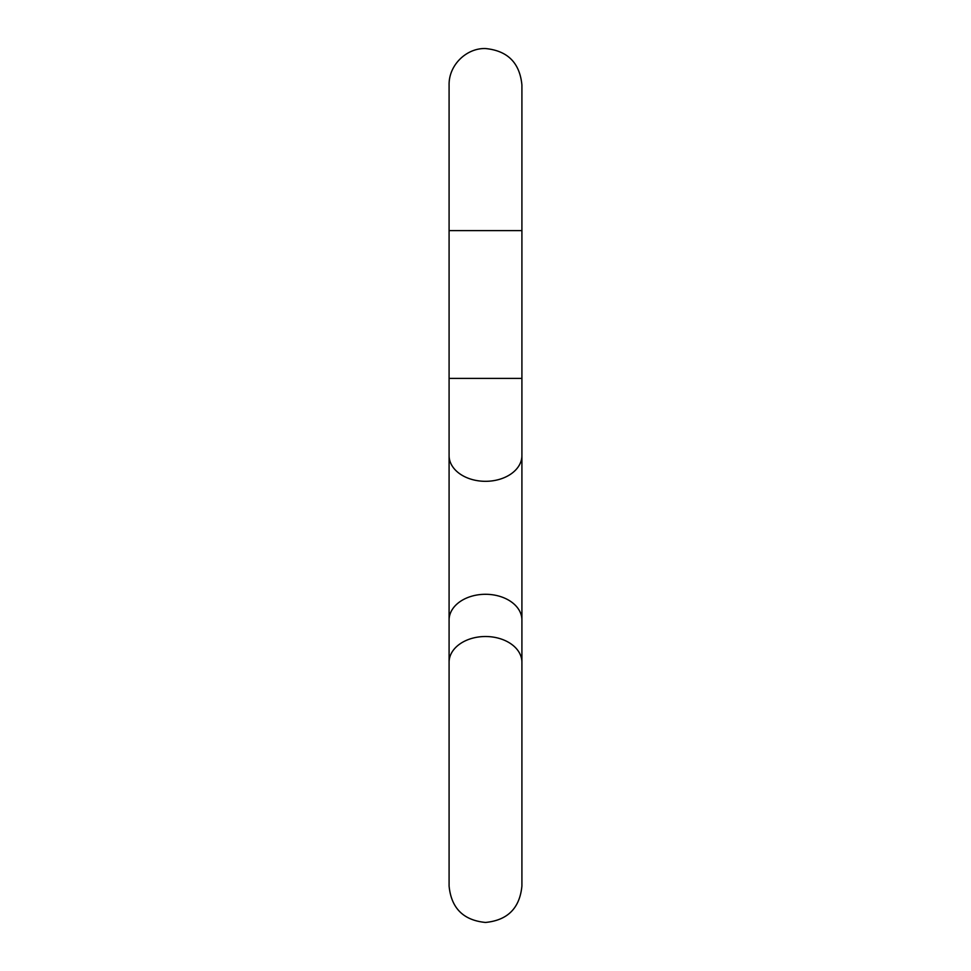 <?xml version="1.0" encoding="UTF-8"?>
<svg xmlns="http://www.w3.org/2000/svg" width="971" height="971" viewBox="0 0 971 971"><rect width="100%" height="100%" fill="white"/><g stroke="black" fill="none" stroke-linecap="round" stroke-linejoin="round"><path stroke-width="1.46" d="M449.088 662.258A36.413 25.744 0 0 1 485.5 636.515A36.413 25.744 0 0 1 521.913 662.258L521.913 886.038C519.752 908.152 507.615 920.29 485.5 922.45C463.385 920.29 451.248 908.152 449.088 886.038L449.088 620.032A36.413 25.744 0 0 1 485.5 594.288A36.413 25.744 0 0 1 521.913 620.032L521.913 455.581A36.413 25.732 180 0 1 485.5 481.313A36.413 25.732 180 0 1 449.088 455.581L449.088 84.963C448.723 64.826 466.723 47.919 485.5 48.55C507.615 50.71 519.752 62.848 521.913 84.963L521.913 230.613L449.088 230.613M521.913 455.581L521.913 378.399L449.088 378.399M449.088 754.953L449.088 886.038M521.913 662.258L521.913 620.032M521.913 378.399L521.913 230.613M449.088 620.032L449.088 455.581"/></g></svg>

